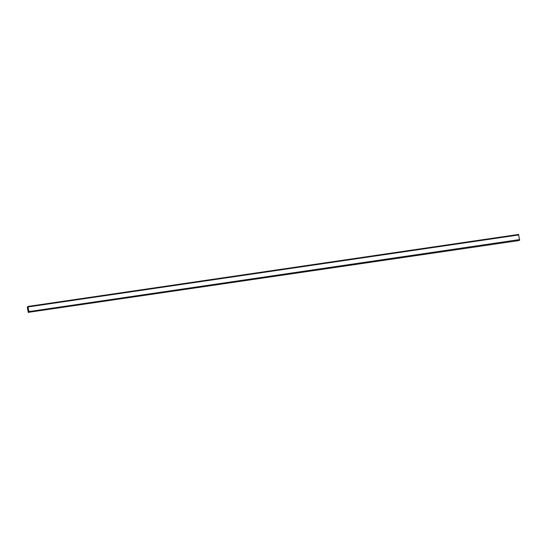 <?xml version="1.0" encoding="UTF-8"?>
<svg xmlns="http://www.w3.org/2000/svg" width="547" height="547" viewBox="0 0 547 547"><rect width="100%" height="100%" fill="white"/><g stroke="black" fill="none" stroke-linecap="round" stroke-linejoin="round"><path stroke-width="0.82" d="M28.198 312.063L27.35 307.435L27.883 306.457L28.97 311.578L28.458 312.549L28.198 312.063M519.137 240.536L28.923 312.255M518.563 234.444L27.883 306.457L518.563 234.444L519.602 240.242M28.868 311.961L28.28 312.016L27.425 307.387L27.911 306.751L28.868 311.961M518.802 234.936L28.123 306.942M519.65 239.565L28.97 311.578M28.895 311.927L28.28 312.016M28.095 307.284L27.425 307.387M28.041 306.963L27.453 307.045"/></g></svg>
